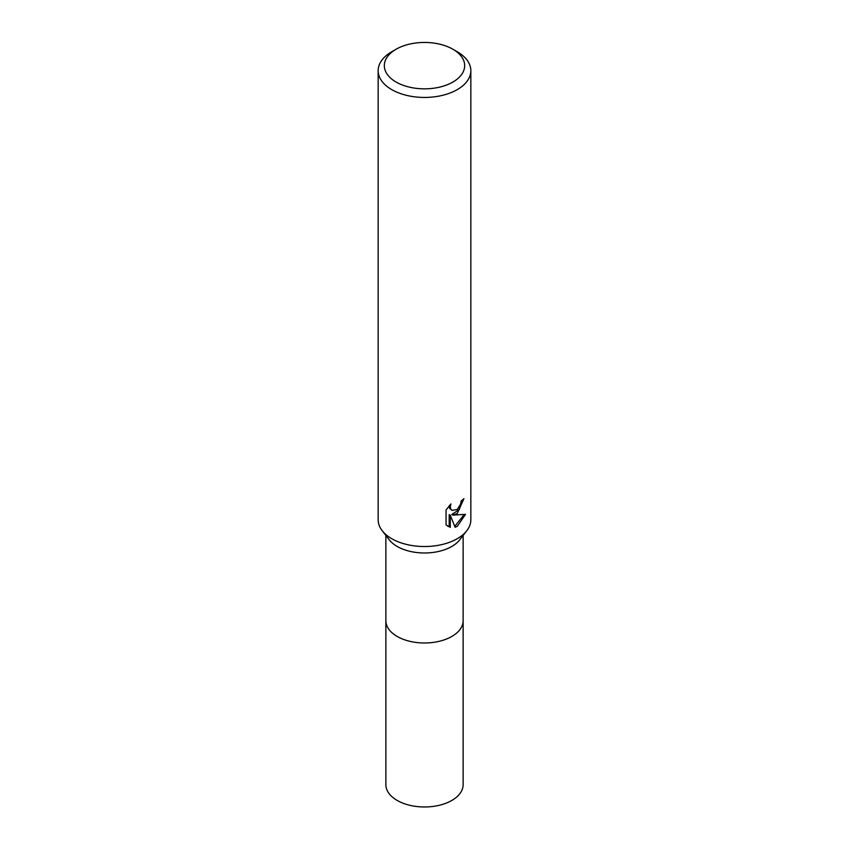 <?xml version="1.0" encoding="UTF-8"?>
<svg xmlns="http://www.w3.org/2000/svg" width="849" height="849" viewBox="0 0 849 849"><rect width="100%" height="100%" fill="white"/><g stroke="black" fill="none" stroke-linecap="round" stroke-linejoin="round"><path stroke-width="1.27" d="M452.899 49.242L457.271 51.768A46.345 26.754 180 0 1 470.845 70.69L470.845 519.768A46.345 26.754 180 0 1 466.812 530.699L459.755 539.794A38.63 22.297 180 0 1 397.183 546.459A38.63 22.297 180 0 1 389.245 539.794L382.188 530.699A46.345 26.754 180 0 1 378.155 519.768L378.155 70.69A46.345 26.754 180 0 1 391.729 51.768L396.101 49.242A40.168 23.188 180 0 1 452.899 49.242A40.168 23.188 180 0 1 452.899 82.045A40.168 23.188 180 0 1 396.101 82.045A40.168 23.188 180 0 1 396.101 49.242L391.729 51.768M463.13 535.454L463.13 620.683A38.63 22.297 180 0 1 451.817 636.453A38.63 22.297 180 0 1 409.717 641.292A38.63 22.297 180 0 1 385.871 620.683L385.871 784.678A38.63 22.297 180 0 0 409.717 805.276A38.63 22.297 180 0 0 451.817 800.448A38.63 22.297 180 0 0 463.13 784.678L463.13 620.683A38.63 22.297 180 0 1 439.283 641.292A38.63 22.297 180 0 1 397.183 636.453A38.63 22.297 180 0 1 385.871 620.683L385.871 535.454M466.812 530.699A46.345 26.754 180 0 1 457.271 538.691A46.345 26.754 180 0 1 391.729 538.691A46.345 26.754 180 0 1 382.188 530.699M450.288 527.356L446.054 524.873L446.054 509.952L450.936 503.913L450.267 506.874L450.745 508.997L452.071 510.419L457.271 509.453L460.625 504.104L461.113 501.006A46.345 26.754 0 0 0 463.936 498.66L457.271 513.465L452.835 515.131L465.528 514.324L457.271 526.338L455.096 527.25M470.845 70.69A46.345 26.754 180 0 1 457.271 89.612A46.345 26.754 180 0 1 406.767 95.406A46.345 26.754 180 0 1 378.155 70.69M455.096 527.261L450.288 515.258L450.288 527.367L449.174 526.72L449.174 514.621L450.288 515.258M462.726 499.721L459.245 509.612L451.732 514.494L452.835 515.131M452.071 510.419L449.641 508.36L449.174 505.749M447.508 526.104L449.174 526.709M454.756 526.369L464.074 514.653"/></g></svg>
